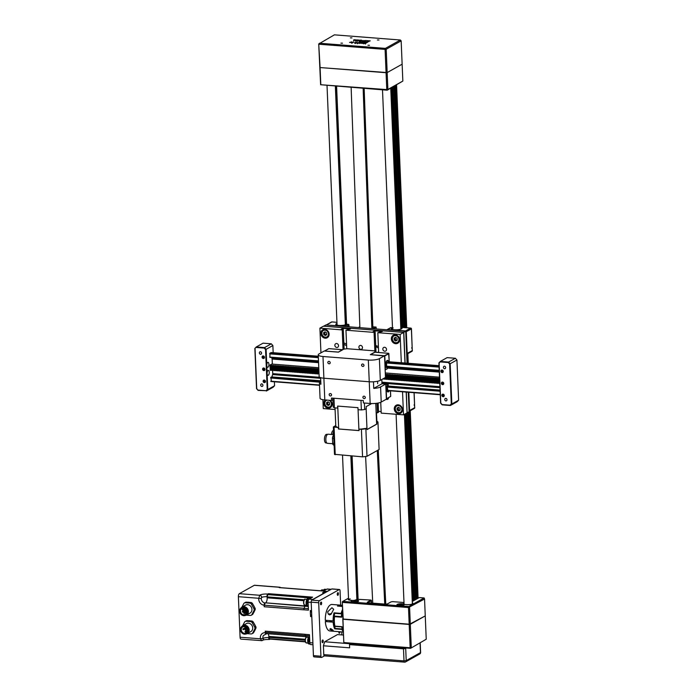 <?xml version="1.0" encoding="UTF-8"?>
<svg xmlns="http://www.w3.org/2000/svg" width="697" height="697" viewBox="0 0 697 697"><rect width="100%" height="100%" fill="white"/><g stroke="black" fill="none" stroke-linecap="round" stroke-linejoin="round"><path stroke-width="1.05" d="M416.362 599.193L408.52 412.04M404.983 327.616L394.85 85.905M395.565 85.504L405.715 327.677M406.821 354.198L407.205 363.181M409.217 411.3L417.076 598.793M336.599 86.254L346.566 324.192M352.098 456.03L358.084 599.002M401.158 40.87L402.134 64.194L387.175 72.575L320.097 67.557L318.721 43.972L334.394 34.85L400.374 40.008L385.415 48.389L319.435 43.231L319.113 44.233L385.092 49.391L385.415 48.389L386.199 49.252L385.092 49.391L386.068 72.715L387.175 72.575L386.199 49.252L401.158 40.87L400.374 40.008M320.803 84.442L320.097 67.557L386.068 72.715L386.774 89.599L320.62 84.72L318.721 43.972M357.901 40.304L359.155 40.156L357.901 40.304M359.19 40.949L358.894 40.051M357.735 40.705L357.544 40.278L359.033 39.973L359.225 40.409L357.561 40.687M360.288 40.095L361.569 40.191L359.774 40.853L360.288 40.173M361.656 40.496L362.649 40.574L361.656 40.592M362.414 41.053L365.812 40.522L365.237 41.271L365.385 40.626L363.468 41.132L363.991 40.504L362.414 41.053M365.385 40.626L365.402 41.062M365.428 40.496L365.446 41.001M366.535 40.583L368.06 40.696L366.814 41.393L367.563 40.757L366.544 40.67M368.399 40.722L370.238 40.87L367.728 41.376L368.922 41.559L367.188 41.428L369.706 40.923L368.408 40.818M359.774 41.907L361.194 41.724L359.277 41.576M361.194 41.724L360.689 41.393M359.704 41.942L359.129 41.567L360.758 41.358L361.342 41.733L359.129 41.567M360.758 41.358L361.342 41.733M362.004 41.689L363.285 41.672L362.17 41.907M363.695 41.663L365.01 41.803L364.304 42.308L364.418 41.803L362.762 42.195L363.703 41.872M364.522 42.195L364.653 41.724M352.647 42.561L351.907 42.36L352.656 42.77M352.516 42.639L351.549 42.334L353.684 42.195L352.525 42.848M355.409 42.874L356.829 42.691L354.912 42.543M356.829 42.691L356.324 42.36M355.339 42.909L354.764 42.534L356.394 42.325L356.977 42.709L354.764 42.534M356.394 42.325L356.977 42.709M357.709 42.508L357.596 43.022L359.251 42.63L358.319 43.153L357.361 43.092L357.718 42.717M359.739 42.665L358.807 43.188L359.748 42.874M360.567 42.735L359.26 43.458L360.576 42.935M360.567 43.327L362.91 42.7L361.996 43.441L361.795 42.979L360.567 43.327M361.795 42.979L361.813 43.423M362.187 43.345L364 43.005L362.196 43.458M364.043 43.493L365.324 43.397L364.052 43.606M364.479 43.04L365.829 43.205L363.512 43.798L364.487 43.249M355.531 43.502L355.522 42.778M355.697 42.587L356.515 42.5L355.697 42.63M349.554 42.465L351.898 41.837L350.983 42.578L350.783 42.125L349.554 42.465M350.783 42.125L350.8 42.569M367.711 41.977L366.779 42.508L367.72 42.186M365.272 42.282L366.535 42.195L365.28 42.386M365.916 41.916L366.883 42.221L366.273 42.404L364.775 42.351L365.603 41.881L367.485 41.759L365.916 41.986M360.061 41.62L360.889 41.532L360.061 41.663M355.644 40.339L356.446 40.287L355.897 40.557M356.62 40.199L357.186 40.078L356.219 39.982L356.629 40.513M356.89 40.426L355.766 40.548L355.296 40.313L355.836 39.964L357.596 39.929L356.794 40.47M355.766 40.548L355.304 40.47M353.963 39.99L355.217 39.851L353.963 39.99M353.71 41.036L353.937 40.321M353.797 40.391L353.606 39.964L355.095 39.668L355.287 40.095L353.623 40.374M367.929 45.261L369.515 45.279L367.929 45.261M340.938 43.144L342.523 43.17L340.938 43.144M377.373 39.973L378.95 39.99L377.373 39.973M350.382 37.865L351.959 37.882L350.382 37.865M402.134 64.194L387.175 72.575L387.88 89.46L402.84 81.079L402.134 64.194M386.774 89.599L387.88 89.46M320.62 84.72L387.166 90.209L402.84 81.079M344.588 643.192L410.559 648.349L410.167 647.748L344.196 642.59L344.588 643.192L343.804 642.329L342.297 601.851L343.22 619.267L409.191 624.425L425.257 615.904L426.233 639.227L410.559 648.349L426.233 639.227M342.506 602.382L408.486 607.531L410.167 647.748L411.274 647.609L410.298 624.285L342.819 619.006L343.804 642.329M409.592 607.392L410.298 624.285L425.257 615.904L424.551 599.019L408.486 607.531M412.258 601.485L419.245 597.573L424.125 597.956L424.551 599.019M367.746 602.696L371.414 600.518L370.935 600.056L367.476 602.164A2.074 0.514 -2.4 0 0 367.354 602.53A2.074 0.514 -2.4 0 0 368.46 602.809L384.953 604.099A2.074 0.514 -2.4 0 0 387.724 603.75L391.104 601.851L392.76 601.642L403.99 602.522M403.868 604.36L403.406 603.75L402.587 603.942M404.016 603.097A4.565 1.133 -2.4 0 0 403.406 603.75M402.578 603.776A3.738 0.924 177.6 0 0 398.797 603.916A3.738 0.924 177.6 0 0 396.907 604.804A3.738 0.924 177.6 0 0 400.322 605.58A3.738 0.924 177.6 0 0 404.312 604.674L404.957 604.482A4.565 1.133 -2.4 0 0 406.238 604.621A4.565 1.133 -2.4 0 0 412.842 603.646A4.565 1.133 -2.4 0 0 412.319 602.809M355.967 600.291L355.374 600.004A4.565 1.133 -2.4 0 0 357.134 599.298A4.565 1.133 -2.4 0 0 357.16 599.272L370.935 600.056M355.958 600.143A3.738 0.924 177.6 0 1 358.65 600.91A3.738 0.924 177.6 0 1 354.947 601.99A3.738 0.924 177.6 0 1 351.175 601.223A3.738 0.924 177.6 0 1 352.055 600.587L352.063 600.814M348.544 598.897A4.565 1.133 -2.4 0 0 348.308 599.664A4.565 1.133 -2.4 0 0 352.151 600.335L352.055 600.587M424.125 597.956L408.808 606.529L342.828 601.372L348.509 598.192M348.587 599.838A4.156 1.028 177.6 0 1 348.578 599.768A4.156 1.028 177.6 0 1 350.199 598.88M409.026 607.061L408.808 606.529M342.828 601.372L342.297 601.851M355.026 601.415L353.614 600.971L356.097 600.823L355.026 601.415M354.825 601.406L354.799 600.718M400.758 604.996L399.346 604.543L401.829 604.395L400.758 604.996M400.557 604.979L400.531 604.29M323.713 326.187L325.83 324.985L405.741 331.267L407.057 363.172M323.713 326.17A249.204 61.554 -2.4 0 0 336.276 327.128L391.008 331.406A249.204 61.554 -2.4 0 0 403.493 332.408L405.724 331.302M406.185 392.071L407.065 412.859L406.325 392.08M408.276 392.237L409.113 411.692L407.187 412.79M408.303 392.237L409.087 411.666M414.201 405.41L414.175 404.661M336.25 324.872A4.984 1.228 177.6 0 1 336.215 324.75A4.984 1.228 177.6 0 1 337.017 324.035A4.984 1.228 -2.4 0 0 336.215 324.75A4.984 1.228 -2.4 0 0 336.25 324.872M346.139 324.506L348.326 324.401M346.304 324.297L348.186 324.314A0.828 0.828 0 0 1 348.953 325.107L348.84 325.011M337 323.46A5.402 1.333 -2.4 0 0 335.98 324.697A5.402 1.333 -2.4 0 0 341.234 325.473A5.402 1.333 -2.4 0 0 346.409 324.262A5.402 1.333 -2.4 0 0 346.461 324.21M346.139 324.471L345.329 324.48A4.156 1.028 177.6 0 1 344.257 325.116M338.193 325.368A4.156 1.028 177.6 0 1 337.191 324.968L336.686 324.994A4.652 1.15 177.6 0 1 336.546 324.741A4.652 1.15 177.6 0 1 336.564 324.628L337.043 324.602M411.805 348.308L411.779 347.559M400.766 327.32L410.594 328.087L405.506 330.944L387.515 329.533L390.825 327.677L392.455 327.808A5.402 1.333 -2.4 0 0 391.461 329.036A5.402 1.333 -2.4 0 0 396.715 329.812A5.402 1.333 -2.4 0 0 401.89 328.601A5.402 1.333 -2.4 0 0 400.775 327.451M392.455 327.808L393.16 327.956M400.801 328.026A4.984 1.228 177.6 0 1 401.655 328.67A4.984 1.228 177.6 0 1 401.638 328.792A4.984 1.228 -2.4 0 0 401.655 328.67A4.984 1.228 -2.4 0 0 400.801 328.026M391.731 329.211A4.984 1.228 177.6 0 1 391.697 329.089A4.984 1.228 177.6 0 1 392.498 328.374A4.984 1.228 -2.4 0 0 391.697 329.089A4.984 1.228 -2.4 0 0 391.731 329.211M400.819 328.444L401.193 328.426A4.652 1.15 177.6 0 1 401.324 328.688A4.652 1.15 177.6 0 1 401.315 328.792L400.81 328.818A4.156 1.028 177.6 0 1 399.738 329.454M393.674 329.707A4.156 1.028 177.6 0 1 392.672 329.298L392.167 329.332A4.652 1.15 177.6 0 1 392.028 329.071A4.652 1.15 177.6 0 1 392.045 328.967L392.524 328.94M363.137 88.327L371.876 328.479L373.853 328.627M351.14 87.395L359.879 327.546M364.156 88.406L372.878 327.921M377.277 450.541L384.744 604.081M365.611 456.491L372.747 603.149M376.458 412.746L376.877 421.232M378.271 449.983L385.772 604.116M359.852 326.605L358.859 327.451M359.879 327.503L358.859 327.424M371.858 327.912L374.272 328.095L373.853 328.601M359.277 326.928L359.861 326.971M372.834 326.832L376.084 327.085L376.153 328.81M374.272 328.095L376.084 327.085M327.337 620.426L325.333 621.55A13.295 5.646 94.5 0 0 329.96 630.968L343.368 632.022M342.297 606.442L337.47 606.068A13.295 5.646 -85.5 0 1 339.866 605.083L332.033 604.473A13.295 5.646 94.5 0 0 325.281 620.269L333.114 620.879L334.107 620.321M342.558 612.733A13.295 5.646 94.5 0 0 341.652 617.202L334.534 616.645L334.246 617.464A12.877 5.471 94.5 0 0 334.569 625.209L334.935 626.141L342.053 626.699A13.295 5.646 94.5 0 0 343.281 629.975M341.434 617.185A8.303 3.529 -85.5 0 1 341.242 616.645A13.191 5.602 -85.5 0 1 341.774 613.865A8.303 3.529 -85.5 0 1 342.323 613.604M342.724 628.807A8.303 3.529 -85.5 0 1 342.366 629.008A13.191 5.602 -85.5 0 1 341.652 626.908A8.303 3.529 -85.5 0 1 341.696 626.664M338.428 606.137A8.303 3.529 -85.5 0 1 338.454 606.024A13.191 5.602 -85.5 0 1 339.7 605.344L342.262 605.545M342.366 629.008L335.318 628.459A13.191 5.602 -85.5 0 1 334.604 626.359A8.303 3.529 -85.5 0 1 334.734 625.645M334.464 616.836A8.303 3.529 -85.5 0 1 334.194 616.096A13.191 5.602 -85.5 0 1 334.726 613.316A8.303 3.529 -85.5 0 1 335.841 612.994L342.349 613.499M338.454 606.024L342.288 606.329M334.726 613.316L341.774 613.865M334.194 616.096L341.242 616.645M334.604 626.359L341.652 626.908M333.114 620.879A13.295 5.646 -85.5 0 1 334.029 612.846L341.147 613.404A8.303 3.529 -85.5 0 1 342.018 613.229A8.303 3.529 -85.5 0 1 342.401 613.308M342.523 612.855A8.721 3.703 94.5 0 0 341.87 612.898L341.147 613.404A13.295 5.646 94.5 0 1 342.436 609.753M329.437 620.591L330.395 621.158L332.661 620.844M330.465 614.658L329.759 614.318L331.127 614.144M334.142 621.619L333.166 622.16A13.295 5.646 -85.5 0 0 334.699 628.825A8.303 3.529 94.5 0 0 335.274 628.346M339.866 605.083A13.295 5.646 -85.5 0 1 340.458 605.205M343.307 630.611A12.877 5.471 -85.5 0 1 342.567 629.548L341.818 629.382A13.295 5.646 94.5 0 0 343.342 631.456M342.288 629.008A8.303 3.529 -85.5 0 1 341.818 629.382L334.699 628.825M325.333 621.55L333.166 622.16M329.515 614.92L328.243 613.961L327.66 611.844L331.911 607.732L333.697 609.283L331.084 614.188L329.515 614.92M332.251 630.619L333.166 630.323L330.7 628.546L329.794 629.234L332.251 630.619M341.87 612.898A12.877 5.471 -85.5 0 1 342.488 611.06M340.284 605.562L340.328 605.231A13.295 5.646 -85.5 0 1 341.068 605.179L342.244 605.266M340.371 605.397A8.303 3.529 94.5 0 0 340.328 605.231L342.253 605.379M334.935 626.141A13.295 5.646 -85.5 0 1 334.534 616.645M342.819 618.823L342.924 621.384M325.281 592.006L325.246 591.265L327.12 591.413L330.77 589.366A2.492 1.063 -85.5 0 1 331.066 589.296L327.32 589A2.492 1.063 94.5 0 0 327.024 589.078L323.478 591.065L318.982 590.707A1.908 0.81 94.5 0 0 318.956 590.725A1.908 0.81 94.5 0 1 319.209 590.655A1.908 0.81 94.5 0 1 319.418 590.742M309.573 637.049L306.096 636.779L305.269 635.49A1.908 0.81 94.5 0 1 304.972 634.322L304.972 634.27A1.908 0.81 94.5 0 0 304.972 634.322L309.468 634.671L309.808 642.678A2.492 1.063 94.5 0 0 310.679 644.559L312.97 644.742M307.063 599.211L307.56 597.66A1.908 0.81 94.5 0 1 308.118 596.789L308.144 596.78A1.908 0.81 94.5 0 0 308.118 596.789L312.622 597.146L309.076 599.132A2.492 1.063 94.5 0 0 308.109 602.138L308.44 610.145L303.944 609.797A1.908 0.81 94.5 0 0 303.944 609.84L303.944 609.797A1.908 0.81 94.5 0 1 304.127 608.35L304.816 606.216L308.292 606.486M312.448 599.795A2.492 1.063 -85.5 0 1 312.822 599.42L324.453 592.912L322.572 592.764L323.574 592.206A2.492 1.063 -85.5 0 1 324.244 591.831L325.246 591.265M311.794 616.662L310.583 616.566L310.487 614.301A2.492 1.063 -85.5 0 1 310.418 612.794L310.331 610.528L311.542 610.624M310.583 616.566L311.594 615.991A3.119 1.324 94.5 0 0 311.759 615.878M325.813 592.311A2.379 1.011 -85.5 0 0 325.429 592.041A2.379 1.011 -85.5 0 0 325.107 592.101A2.379 1.011 -85.5 0 0 324.453 593.069L324.453 592.912M304.816 606.216L265.574 602.835A4.156 1.769 -85.5 0 1 265.087 602.949A1.83 0.775 94.5 0 0 265.069 602.949A1.83 0.775 94.5 0 0 264.146 605.214L264.207 606.738L303.944 609.84M304.136 608.324L264.416 605.223L265.165 603.062M304.293 599.795L267.151 596.885L267.831 594.611L307.543 597.721M264.146 605.214A5.742 5.001 60.7 0 1 258.77 598.287L259.737 595.273A5.742 1.42 177.6 0 1 267.726 594.053A1.83 0.775 94.5 0 0 267.073 596.737A4.156 1.769 -85.5 0 1 267.186 597.817L267.151 596.885M305.164 640.177L268.85 637.346L268.807 636.413A4.156 1.769 -85.5 0 1 268.781 637.572A1.83 0.775 94.5 0 0 269.417 639.463A1.83 0.775 94.5 0 0 269.634 639.41L270.192 639.097M305.269 641.554L269.678 638.774L268.85 637.346M306.061 636.718L266.446 633.625L265.557 632.379L305.26 635.481M279.663 587.649A1.908 0.81 94.5 0 0 279.453 587.562A1.908 0.81 94.5 0 0 279.227 587.615L279.793 587.292A1.83 0.775 -85.5 0 1 280.011 587.24A1.83 0.775 -85.5 0 1 280.447 587.641M267.726 594.053L268.406 593.678A1.908 0.81 94.5 0 0 267.831 594.611M304.972 634.27L265.235 631.168A1.908 0.81 94.5 0 0 265.557 632.379M264.416 605.223A1.908 0.81 94.5 0 0 264.207 606.738M269.678 638.774A1.908 0.81 94.5 0 0 270.079 639.088L305.347 641.85M263.231 638.417A1.83 1.699 -133.1 0 1 262.813 640.194A1.83 1.699 -133.1 0 0 262.813 640.194A1.83 1.699 -133.1 0 1 261.636 640.63L260.469 638.818L263.231 638.417A3.99 0.985 177.6 0 1 268.781 637.572M265.235 631.168L265.296 632.693A1.83 0.775 94.5 0 0 265.94 634.07L263.3 635.577A3.99 3.476 -119.3 0 0 263.013 638.086M265.94 634.07A1.83 0.775 94.5 0 0 266.367 633.826A4.156 1.769 -85.5 0 1 266.55 633.634M261.636 640.63L240.953 639.114A2.492 1.063 94.5 0 1 240.082 637.224L260.469 638.818A5.742 5.001 60.7 0 1 265.296 632.693M254.727 585.332A1.83 0.775 94.5 0 0 254.518 585.245A1.83 0.775 94.5 0 0 254.309 585.297L239.35 593.678L259.737 595.273A1.83 1.699 46.9 0 1 261.523 597.582L261.34 598.139A3.99 3.476 -119.3 0 0 265.034 602.949L265.034 602.949A3.99 3.476 -119.3 0 0 265.069 602.949A4.156 1.769 -85.5 0 1 265.078 602.949L265.034 602.949M267.073 596.737A3.99 0.985 -2.4 0 0 261.758 597.416A3.99 0.985 -2.4 0 0 261.523 597.582M239.35 593.678A2.492 1.063 94.5 0 0 238.383 596.693L258.77 598.287A1.83 0.575 7.1 0 0 261.34 598.139M244.394 602.957L245.466 602.356A2.074 1.812 60.7 0 1 246.398 602.156L247.775 602.26A6.439 5.611 60.7 0 1 248.629 602.26A6.439 5.611 60.7 0 1 249.491 602.4L250.868 602.504A2.074 1.812 60.7 0 1 252.532 603.637L253.272 604.97A6.439 5.611 60.7 0 1 254.205 606.634L254.945 607.967A2.074 1.812 60.7 0 1 255.024 609.98L254.396 611.199A6.439 5.611 60.7 0 1 253.595 612.733L252.967 613.952A2.074 1.812 60.7 0 1 252.314 614.632L251.242 615.233A2.074 1.812 -119.3 0 0 251.896 614.554L253.961 610.572A2.074 1.812 -119.3 0 0 253.874 608.568L251.46 604.238A2.074 1.812 -119.3 0 0 249.796 603.105L245.327 602.757A2.074 1.812 -119.3 0 0 243.75 603.637L241.92 607.165M245.17 621.454L246.241 620.853A2.074 1.812 60.7 0 1 247.174 620.652L248.541 620.757A6.439 5.611 60.7 0 1 249.404 620.757A6.439 5.611 60.7 0 1 250.267 620.896L251.643 621.001A2.074 1.812 60.7 0 1 253.307 622.133L254.048 623.466A6.439 5.611 60.7 0 1 254.98 625.131L255.721 626.464A2.074 1.812 60.7 0 1 255.799 628.476L255.172 629.696A6.439 5.611 60.7 0 1 254.37 631.229L253.743 632.449A2.074 1.812 60.7 0 1 253.089 633.129L252.018 633.73A2.074 1.812 -119.3 0 0 252.671 633.05L254.736 629.069A2.074 1.812 -119.3 0 0 254.649 627.065L252.236 622.735A2.074 1.812 -119.3 0 0 250.572 621.602L246.102 621.254A2.074 1.812 -119.3 0 0 244.525 622.133L242.687 625.662M238.383 596.693L240.082 637.224M241.702 626.568A4.565 3.982 60.7 0 1 242.8 625.601A4.565 3.982 60.7 0 1 248.507 627.64A4.565 3.982 60.7 0 1 247.269 633.573A4.565 3.982 60.7 0 1 245.867 634.009M242.8 625.601L246.363 623.606A4.565 3.982 60.7 0 1 252.07 625.645A4.565 3.982 60.7 0 1 250.833 631.578L247.269 633.573M242.216 626.22L242.922 625.819A4.321 3.764 60.7 0 1 248.315 627.744A4.321 3.764 60.7 0 1 247.147 633.355L246.433 633.756A4.321 3.764 60.7 0 1 244.499 634.165A4.321 3.764 60.7 0 1 240.604 630.776A4.321 3.764 60.7 0 1 242.216 626.22A4.321 3.764 60.7 0 1 247.609 628.145A4.321 3.764 60.7 0 1 246.433 633.756M244.464 633.285A3.407 2.962 60.7 0 1 241.389 630.611A3.407 2.962 60.7 0 1 242.661 627.012A3.407 2.962 60.7 0 1 246.912 628.537A3.407 2.962 60.7 0 1 245.989 632.954A3.407 2.962 60.7 0 1 244.464 633.285M244.9 626.83A3.407 2.962 -119.3 0 0 244.882 626.891L245.248 627.64L245.274 626.978M245.518 629.792A3.407 2.962 -119.3 0 0 246.381 630.663M242.844 628.999L245.771 627.422L245.989 628.189L243.244 629.722L242.844 628.999L243.244 629.722M247.235 629.286L247.391 630.079L245.03 631.412L245.44 632.144L245.03 631.412M245.161 629.931L244.943 629.164L245.161 629.931M247.174 633.625L251.094 633.93A2.074 1.812 -119.3 0 0 252.018 633.73M254.048 623.466L254.98 625.131M255.172 629.696L254.37 631.229M248.541 620.757L250.267 620.896M240.927 608.072A4.565 3.982 60.7 0 1 242.025 607.104A4.565 3.982 60.7 0 1 247.731 609.143A4.565 3.982 60.7 0 1 246.494 615.076A4.565 3.982 60.7 0 1 245.091 615.512M242.025 607.104L245.588 605.109A4.565 3.982 60.7 0 1 251.295 607.148A4.565 3.982 60.7 0 1 250.057 613.081L246.494 615.076M241.441 607.723L242.147 607.322A4.321 3.764 60.7 0 1 247.54 609.248A4.321 3.764 60.7 0 1 246.372 614.859L245.658 615.259A4.321 3.764 60.7 0 1 243.723 615.669A4.321 3.764 60.7 0 1 239.829 612.28A4.321 3.764 60.7 0 1 241.441 607.723A4.321 3.764 60.7 0 1 246.834 609.648A4.321 3.764 60.7 0 1 245.658 615.259M243.689 614.789A3.407 2.962 60.7 0 1 240.613 612.114A3.407 2.962 60.7 0 1 241.885 608.516A3.407 2.962 60.7 0 1 246.137 610.041A3.407 2.962 60.7 0 1 245.213 614.458A3.407 2.962 60.7 0 1 243.689 614.789M244.055 609.474A3.407 2.962 -119.3 0 0 244.272 610.398M244.743 611.295A3.407 2.962 -119.3 0 0 245.344 611.957M242.312 611.496L242.722 612.219L242.312 611.496L245.405 609.971M246.459 610.79L246.616 611.583M243.628 613.072L244.194 613.552L243.628 613.072M242.582 609.553L242.634 610.267L242.582 609.553M245.344 609.047L245.806 609.736M244.168 608.734L243.602 608.437L244.011 609.161L244.168 608.734M245.466 613.116L245.954 613.255L245.544 612.532L245.466 613.116M244.386 611.435L244.168 610.668L244.386 611.435M246.398 615.129L250.319 615.434A2.074 1.812 -119.3 0 0 251.242 615.233M253.272 604.97L254.205 606.634M254.396 611.199L253.595 612.733M247.775 602.26L249.491 602.4M310.418 612.794A2.492 1.063 -85.5 0 1 311.298 610.607M311.742 615.46L311.315 615.468A2.492 1.063 -85.5 0 1 310.487 614.301M311.69 614.083A2.379 1.011 -85.5 0 1 311.646 613.186M323.251 592.816A2.492 1.063 -85.5 0 1 323.574 592.206M324.244 591.831L325.429 592.041M343.499 635.045L337.514 634.575L324.697 641.763L350.931 643.81L349.511 644.612L349.641 647.827L323.408 645.779L324.697 641.763M357.021 644.167L358.859 645.117L359.094 644.333M351.985 643.775L350.617 644.472L353.1 643.862M397.726 647.347L396.349 648.044L398.832 647.435M402.753 647.74L404.6 648.689L404.826 647.905M406.604 648.044L403.493 648.829L349.511 644.612M399.764 661.714L403.04 661.967M323.408 645.779L323.774 654.622A1.664 0.706 94.5 0 0 324.358 655.877A1.664 0.706 94.5 0 0 324.558 655.833M354.032 658.134L357.3 658.395M324.453 655.886L321.709 657.428A1.664 0.706 -85.5 0 1 321.509 657.471A1.664 0.706 -85.5 0 1 320.925 656.217L318.686 602.739A1.664 0.706 -85.5 0 1 319.331 600.727L339.273 589.557A1.664 0.706 -85.5 0 1 339.465 589.505A1.664 0.706 -85.5 0 1 340.049 590.768L340.659 605.179M320.925 656.217L313.432 655.633A1.664 0.706 94.5 0 0 314.016 656.888A1.664 0.706 94.5 0 0 314.208 656.844M313.432 655.633L311.184 602.147L318.686 602.739M319.331 600.727L311.829 600.143A1.664 0.706 94.5 0 0 311.184 602.147M311.829 600.143L331.772 588.974L339.273 589.557M341.774 631.891L341.905 634.923M322.066 641.641A1.35 0.575 -85.5 0 1 322.755 639.977A1.35 0.575 -85.5 0 1 323.225 640.996A1.35 0.575 -85.5 0 1 322.537 642.66A1.35 0.575 -85.5 0 1 322.066 641.641M320.481 603.733A1.35 0.575 -85.5 0 1 321.16 602.069A1.35 0.575 -85.5 0 1 321.631 603.088A1.35 0.575 -85.5 0 1 320.951 604.752A1.35 0.575 -85.5 0 1 320.481 603.733M337.27 594.323A1.35 0.575 -85.5 0 1 337.949 592.659A1.35 0.575 -85.5 0 1 338.42 593.678A1.35 0.575 -85.5 0 1 337.74 595.343A1.35 0.575 -85.5 0 1 337.27 594.323M340.014 631.761A1.35 0.575 -85.5 0 1 339.326 633.259A1.35 0.575 -85.5 0 1 338.855 632.24A1.35 0.575 -85.5 0 1 338.881 631.665M323.957 590.795A3.738 1.586 -85.5 0 1 325.386 589.279A3.738 1.586 -85.5 0 1 326.004 589.645M323.277 590.969A3.738 1.586 -85.5 0 1 324.793 589.235L325.386 589.279M308.196 604.194A1.786 0.758 -85.5 0 1 308.17 604.194A1.786 0.758 -85.5 0 1 307.543 602.844A1.786 0.758 -85.5 0 1 308.231 600.683M308.274 606.111A3.738 1.586 -85.5 0 1 308.022 606.137A3.738 1.586 -85.5 0 1 306.706 603.306A3.738 1.586 -85.5 0 1 308.605 598.688A3.738 1.586 -85.5 0 1 309.215 599.054M308.022 606.137L307.421 606.094A3.738 1.586 -85.5 0 1 306.105 603.262A3.738 1.586 -85.5 0 1 308.004 598.636L308.605 598.688M309.782 642.103A1.786 0.758 -85.5 0 1 309.764 642.103A1.786 0.758 -85.5 0 1 309.468 641.928A1.786 0.758 -85.5 0 1 309.137 640.36A1.786 0.758 -85.5 0 1 309.642 638.757M308.762 636.988A3.738 1.586 94.5 0 0 307.708 640.36A3.738 1.586 94.5 0 0 308.396 643.636A3.738 1.586 94.5 0 0 309.006 644.002L309.607 644.054A3.738 1.586 94.5 0 0 310.052 643.941M309.363 637.032A3.738 1.586 94.5 0 0 308.301 640.404A3.738 1.586 94.5 0 0 308.998 643.688A3.738 1.586 94.5 0 0 309.607 644.054M322.903 399.695L323.277 408.581L335.083 409.505M330.212 400.348A4.565 3.982 60.7 0 1 330.169 407.728A4.565 3.982 60.7 0 1 328.121 408.163A4.565 3.982 60.7 0 1 324.07 404.8A4.565 3.982 60.7 0 1 325.36 399.973M343.037 349.572L342.21 329.908L319.906 328.156L320.942 352.856M336.782 347.481A2.039 1.777 60.7 0 1 336.616 343.525A2.039 1.777 60.7 0 1 336.782 347.481M325.185 338.193A4.565 3.982 60.7 0 1 321.064 334.612A4.565 3.982 60.7 0 1 322.763 329.786A4.565 3.982 60.7 0 1 324.819 329.35A4.565 3.982 60.7 0 1 328.932 332.931A4.565 3.982 60.7 0 1 327.233 337.757A4.565 3.982 60.7 0 1 325.185 338.193M342.21 329.908L343.281 329.306L344.109 349.11M343.281 329.306L341.216 329.141L342.645 328.348L342.68 329.263M342.645 328.348L350.513 328.958L345.965 330.195L346.74 348.77M381.128 411.518L378.48 411.308M374.864 351.114L374.08 332.391L375.143 331.798L373.087 331.633L374.507 330.84L382.383 331.45L377.826 332.687L378.654 352.516M374.507 330.84L374.542 331.746M378.131 403.049L378.515 412.223L377.443 412.816L377.042 403.232M375.143 331.798L376.005 352.307M376.153 412.72L377.443 412.816M374.08 332.391L345.965 330.195M360.776 349.354A2.039 1.777 60.7 0 1 360.61 345.407A2.039 1.777 60.7 0 1 360.776 349.354M407.065 412.859L403.502 414.854L402.535 391.784M319.906 328.156L323.469 326.17L403.694 332.434L404.974 363.006M403.694 332.434L400.13 334.429L377.826 332.687M401.315 362.728L400.13 334.429M380.745 402.3L381.198 413.112L403.502 414.854M388.551 397.813A2.039 1.777 60.7 0 1 386.138 399.311M398.222 404.826A4.565 3.982 60.7 0 1 402.343 408.407A4.565 3.982 60.7 0 1 400.644 413.234A4.565 3.982 60.7 0 1 398.597 413.669A4.565 3.982 60.7 0 1 394.476 410.089A4.565 3.982 60.7 0 1 396.175 405.262A4.565 3.982 60.7 0 1 398.222 404.826M384.77 351.236A2.039 1.777 60.7 0 1 384.605 347.28A2.039 1.777 60.7 0 1 384.77 351.236M395.661 343.699A4.565 3.982 60.7 0 1 391.54 340.119A4.565 3.982 60.7 0 1 393.239 335.292A4.565 3.982 60.7 0 1 395.286 334.856A4.565 3.982 60.7 0 1 399.407 338.437A4.565 3.982 60.7 0 1 397.708 343.264A4.565 3.982 60.7 0 1 395.661 343.699M397.037 404.922A4.565 3.982 -119.3 0 0 396.515 405.558M400.566 412.781A4.565 3.982 -119.3 0 0 401.385 412.676M393.587 335.588A4.565 3.982 60.7 0 1 394.101 334.952M398.449 342.706A4.565 3.982 60.7 0 1 397.63 342.811M330.909 407.17A4.565 3.982 60.7 0 1 330.09 407.275M326.048 400.052A4.565 3.982 60.7 0 1 326.057 400.026A4.156 3.616 -119.3 0 0 324.575 403.223A4.156 3.616 -119.3 0 0 328.496 407.536A4.156 3.616 -119.3 0 0 330.352 407.144A4.156 3.616 -119.3 0 0 332.06 404.382M327.154 337.304A4.565 3.982 -119.3 0 0 327.973 337.2M323.626 329.446A4.565 3.982 -119.3 0 0 323.112 330.082M397.116 338.367L397.194 340.223L395.73 341.033L394.188 339.988L394.119 338.132L395.574 337.322L397.116 338.367M395.73 341.033L397.194 340.214M395.182 337.531L395.26 339.387L394.188 339.988M395.26 339.387L396.802 340.441M326.64 332.861L326.719 334.717L325.255 335.527L323.722 334.482L323.643 332.626L325.098 331.816L326.64 332.861M325.255 335.527L326.719 334.708M324.706 332.025L324.785 333.88L323.722 334.482M324.785 333.88L326.327 334.926M400.043 408.337L400.122 410.193L398.667 411.003L397.124 409.958L397.046 408.102L398.51 407.292L400.043 408.337M398.667 411.003L400.122 410.185M398.118 407.501L398.196 409.357L397.124 409.958M398.196 409.357L399.729 410.402M329.568 402.831L329.646 404.687L328.191 405.497L326.649 404.452L326.571 402.596L328.034 401.786L329.568 402.831M328.191 405.497L329.646 404.678M327.642 401.995L327.721 403.851L326.649 404.452M327.721 403.851L329.254 404.896M377.504 352.429A1.856 1.612 60.7 0 1 378.645 352.229M378.401 346.461L375.718 345.573M375.761 346.601L378.471 348.073M346.548 344.152L343.848 342.846M343.909 344.292L346.609 345.764M269.826 357.361L318.503 361.168M386.661 366.5L439.241 370.604M269.783 357.073L318.494 360.88M386.46 366.195L439.232 370.316M269.661 353.858L318.363 357.666M386.304 362.971L439.093 367.101M269.774 353.353L318.337 357.152M386.486 362.475L439.075 366.587M271.098 352.543L318.302 356.237M387.907 361.673L439.04 365.672M270.854 381.494L319.514 385.293M387.497 390.608L440.251 394.737M270.793 381.198L319.505 385.005M387.419 390.32L440.243 394.45M270.663 377.983L320.228 382.226A8.303 2.056 177.6 0 0 319.426 383.158L320.062 398.283A8.303 2.056 -2.4 0 0 324.802 399.93L331.545 400.453L331.45 398.039L363.311 400.531L363.407 402.944L370.159 403.476A8.303 2.056 -2.4 0 0 381.215 402.064L386.382 399.172L385.746 384.056L380.579 386.948A8.303 2.056 177.6 0 1 373.749 388.377L373.479 381.782A8.303 2.056 177.6 0 1 369.253 381.756A8.303 2.056 -2.4 0 0 380.309 380.353L379.395 358.633A8.303 2.056 177.6 0 1 368.338 360.044L322.981 356.498A8.303 2.056 177.6 0 1 318.241 354.851A8.303 2.056 177.6 0 1 319.043 353.919L324.21 351.027L338.454 352.142L343.795 349.145L347.115 348.727L374.481 350.861L375.683 352.29M387.288 387.096L440.103 391.226M270.758 377.478L320.777 381.39M387.349 386.591L440.086 390.712M271.743 376.938L320.751 380.771M388.316 386.051L440.06 390.093M450.07 405.184L442.133 404.565L440.792 403.093L439.127 363.207L440.356 361.421L447.117 357.631L455.368 358.275L448.598 362.065L440.356 361.421L438.918 362.91L440.609 403.127L442.177 404.852L450.419 405.497L451.848 404.007L451.29 403.911L450.07 405.184L450.419 405.497L457.188 401.707L458.617 400.217L451.848 404.007L450.166 363.79L448.598 362.065L448.284 362.553L449.617 364.026L451.29 403.911M443.144 396.724A1.35 1.176 60.7 0 1 442.429 394.241A1.35 1.176 60.7 0 1 443.745 396.593A1.35 1.176 60.7 0 1 443.144 396.724M444.59 368.774A1.35 1.176 60.7 0 1 444.477 366.169A1.35 1.176 60.7 0 1 444.59 368.774M445.941 400.949A1.35 1.176 60.7 0 1 445.827 398.344A1.35 1.176 60.7 0 1 445.941 400.949M442.639 384.657A1.35 1.176 60.7 0 1 441.924 382.183A1.35 1.176 60.7 0 1 443.24 384.526A1.35 1.176 60.7 0 1 442.639 384.657M442.133 372.59A1.35 1.176 60.7 0 1 441.419 370.116A1.35 1.176 60.7 0 1 442.734 372.468A1.35 1.176 60.7 0 1 442.133 372.59M440.347 361.935L448.284 362.553M449.617 364.026L456.936 360L458.617 400.217M455.368 358.275L456.936 360M442.133 372.555A1.307 1.133 60.7 0 1 441.035 370.577A1.307 1.133 60.7 0 1 443.074 370.734A1.307 1.133 60.7 0 1 442.133 372.555M442.813 370.882L442.848 371.815L442.116 372.215L441.349 371.693L441.306 370.769L442.037 370.36L442.813 370.882M442.203 370.273L442.238 371.196L441.349 371.693M442.238 371.196L443.004 371.719M442.848 371.806L442.116 372.215M442.639 384.613A1.307 1.133 60.7 0 1 441.541 382.644A1.307 1.133 60.7 0 1 443.58 382.801A1.307 1.133 60.7 0 1 442.639 384.613M443.318 382.949L443.353 383.873L442.621 384.282L441.854 383.759L441.811 382.827L442.543 382.426L443.318 382.949M442.708 382.331L442.743 383.263L441.854 383.759M442.743 383.263L443.51 383.786M443.353 383.873L442.621 384.282M443.144 396.68A1.307 1.133 60.7 0 1 442.046 394.702A1.307 1.133 60.7 0 1 444.085 394.868A1.307 1.133 60.7 0 1 443.144 396.68M443.823 395.016L443.858 395.94L443.126 396.349L442.36 395.826L442.316 394.894L443.048 394.493L443.823 395.016M443.214 394.397L443.248 395.321L442.36 395.826M443.248 395.321L444.015 395.844M443.858 395.94L443.126 396.349M439.598 379.002A2.492 1.063 94.5 0 0 439.685 379.76M439.929 387.044A2.492 1.063 94.5 0 0 440.025 387.811M274.391 381.773L274.557 385.746L267.787 389.536L266.106 349.328L272.867 345.538L273.172 352.708M271.342 381.529L270.906 377.199M272.605 370.464L272.736 373.679A1.246 0.531 -85.5 0 1 272.658 374.472L272.03 376.432A1.246 0.531 -85.5 0 1 271.664 376.999L271.255 377.225M270.697 369.88L270.314 370.307L269.992 366.343L270.279 364.801L272.327 363.869L272.126 359.042A1.246 0.531 94.5 0 0 271.987 358.371L271.412 357.491M270.366 357.404L269.861 356.428L270.079 353.057L271.586 352.586M263.213 355.932A1.35 1.176 60.7 0 1 263.919 358.406A1.35 1.176 60.7 0 1 262.603 356.062A1.35 1.176 60.7 0 1 263.213 355.932M261.767 383.873A1.35 1.176 60.7 0 1 261.872 386.478A1.35 1.176 60.7 0 1 261.767 383.873M260.417 351.706A1.35 1.176 60.7 0 1 260.53 354.311A1.35 1.176 60.7 0 1 260.417 351.706M263.719 367.999A1.35 1.176 60.7 0 1 264.424 370.473A1.35 1.176 60.7 0 1 263.109 368.121A1.35 1.176 60.7 0 1 264.816 370.011A1.307 1.133 60.7 0 1 262.778 369.846A1.307 1.133 60.7 0 1 263.719 368.033M264.224 380.057A1.35 1.176 60.7 0 1 264.93 382.54A1.35 1.176 60.7 0 1 263.614 380.187A1.35 1.176 60.7 0 1 264.224 380.057M254.858 348.448L256.287 346.958L254.858 348.448L256.54 388.656L258.108 390.39L256.731 388.621L255.058 348.744M256.287 347.472L264.224 348.091L264.538 347.603L256.287 346.958L263.057 343.168L271.307 343.813L272.867 345.538M264.224 348.091L265.557 349.563L266.106 349.328L264.538 347.603L271.307 343.813M265.557 349.563L267.23 389.44L266.01 390.712L258.073 390.093M258.108 390.39L266.01 390.712M274.557 385.746L273.119 387.236L266.359 391.026L267.787 389.536L267.23 389.44M264.224 380.1A1.307 1.133 60.7 0 1 265.322 382.069A1.307 1.133 60.7 0 1 263.283 381.912A1.307 1.133 60.7 0 1 264.224 380.1M263.544 381.764L263.51 380.841L264.233 380.431L265.043 381.886L264.311 382.287L263.544 381.764L264.433 381.268L265.208 381.79M265.043 381.878L264.311 382.287M264.398 380.344L264.433 381.268M263.039 369.706L263.004 368.774L263.727 368.373L264.538 369.819L263.806 370.229L263.039 369.706L263.928 369.201L264.703 369.724M264.538 369.819L263.806 370.229M263.893 368.277L263.928 369.201M263.213 355.975A1.307 1.133 60.7 0 1 264.311 357.944A1.307 1.133 60.7 0 1 262.272 357.788A1.307 1.133 60.7 0 1 263.213 355.975M262.534 357.639L262.499 356.707L263.222 356.306L264.032 357.761L263.3 358.162L262.534 357.639L263.422 357.143L264.198 357.666M264.032 357.753L263.3 358.162M263.388 356.211L263.422 357.143M269.155 371.492A5.001 5.001 0 0 1 268.937 374.359A2.492 1.063 -85.5 0 1 267.988 375.343A2.492 1.063 -85.5 0 1 267.117 373.453A2.492 1.063 -85.5 0 1 268.38 370.368A2.492 1.063 -85.5 0 1 269.155 371.492A2.492 1.063 -85.5 0 1 269.251 372.259M268.824 363.451A5.001 5.001 0 0 1 268.598 366.308A2.492 1.063 -85.5 0 1 267.657 367.302A2.492 1.063 -85.5 0 1 266.777 365.411A2.492 1.063 -85.5 0 1 268.04 362.327A2.492 1.063 -85.5 0 1 268.824 363.451A2.492 1.063 -85.5 0 1 268.911 364.217M385.336 374.324L439.04 378.314L439.11 383.481L439.781 383.446M437.263 378.523L437.463 383.35L439.093 383.123M435.608 378.393L435.817 383.219L437.446 382.993M433.961 378.262L434.161 383.089L435.799 382.871M432.314 378.131L432.515 382.958L434.153 382.74M430.668 378.009L430.868 382.836L432.506 382.609M429.021 377.879L429.221 382.705L430.851 382.479M427.366 377.748L427.566 382.575L429.204 382.348M425.719 377.617L425.919 382.444L427.557 382.226M424.072 377.495L424.273 382.313L425.911 382.095M422.426 377.365L422.626 382.191L424.255 381.965M420.77 377.234L420.979 382.061L422.609 381.834M419.124 377.103L419.324 381.93L420.962 381.703M417.477 376.972L417.677 381.799L419.315 381.581M415.83 376.85L416.031 381.668L417.66 381.451M414.175 376.72L414.384 381.547L416.013 381.32M412.528 376.589L412.729 381.416L414.367 381.189M410.882 376.458L411.082 381.285L412.72 381.067M409.235 376.328L409.435 381.154L411.064 380.937M407.579 376.206L407.789 381.024L409.418 380.806M405.933 376.075L406.133 380.902L407.771 380.675M404.286 375.944L404.487 380.771L406.124 380.545M402.639 375.814L402.84 380.64L404.469 380.423M400.984 375.683L401.193 380.51L402.822 380.292M399.337 375.561L399.538 380.388L401.176 380.161M397.691 375.43L397.891 380.257L399.529 380.031M396.044 375.3L396.245 380.126L397.882 379.9M394.397 375.169L394.598 379.996L396.227 379.778M392.742 375.038L392.942 379.865L394.58 379.647M391.095 374.916L391.296 379.743L392.934 379.517M389.449 374.786L389.649 379.612L391.287 379.386M387.802 374.655L388.002 379.482L389.632 379.255M386.147 374.524L386.356 379.351L387.985 379.133M384.648 377.922L384.7 379.22L386.338 379.002M383.045 378.82L384.692 378.872M269.913 365.306L318.677 368.905L319.052 374.089M316.9 369.114L317.109 373.94L318.738 373.714M315.253 368.983L315.453 373.81L317.091 373.592M313.606 368.861L313.807 373.679L315.445 373.461M311.96 368.73L312.16 373.557L313.789 373.331M310.304 368.6L310.513 373.426L312.143 373.2M308.658 368.469L308.858 373.296L310.496 373.069M307.011 368.338L307.211 373.165L308.849 372.947M305.364 368.216L305.565 373.034L307.194 372.817M303.709 368.086L303.918 372.912L305.547 372.686M302.062 367.955L302.263 372.782L303.901 372.555M300.416 367.824L300.616 372.651L302.254 372.433M298.769 367.694L298.969 372.52L300.599 372.303M297.114 367.572L297.323 372.39L298.952 372.172M295.467 367.441L295.667 372.268L297.305 372.041M293.82 367.31L294.021 372.137L295.659 371.91M292.174 367.18L292.374 372.006L294.003 371.789M290.518 367.049L290.727 371.876L292.357 371.658M288.872 366.927L289.072 371.745L290.71 371.527M287.225 366.796L287.425 371.623L289.063 371.396M285.578 366.666L285.779 371.492L287.417 371.266M283.932 366.535L284.132 371.362L285.761 371.144M282.276 366.404L282.477 371.231L284.115 371.013M280.63 366.282L280.83 371.109L282.468 370.882M278.983 366.152L279.183 370.978L280.821 370.752M277.336 366.021L277.537 370.848L279.166 370.621M275.681 365.89L275.89 370.717L277.519 370.499M274.034 365.768L274.235 370.586L275.873 370.368M272.388 365.637L272.588 370.464L274.226 370.238M270.741 365.507L270.941 370.334L272.571 370.107M270.497 365.141L270.924 369.976M270.114 370.133L270.628 369.985M271.177 365.542L271.386 370.368M272.152 365.263L272.353 370.09M272.832 365.672L273.032 370.499M273.799 365.394L273.999 370.22M274.479 365.794L274.679 370.621M275.446 365.524L275.646 370.351M276.125 365.925L276.326 370.752M277.092 365.655L277.293 370.482M277.772 366.056L277.981 370.882M278.748 365.786L278.948 370.604M279.427 366.186L279.628 371.013M280.394 365.908L280.595 370.734M281.074 366.317L281.274 371.144M282.041 366.038L282.241 370.865M282.721 366.439L282.921 371.266M283.688 366.169L283.888 370.996M284.367 366.57L284.576 371.396M285.334 366.3L285.543 371.126M286.023 366.7L286.223 371.527M286.99 366.43L287.19 371.248M287.669 366.831L287.87 371.658M288.636 366.552L288.837 371.379M289.316 366.962L289.516 371.78M290.283 366.683L290.483 371.51M290.963 367.084L291.163 371.91M291.93 366.814L292.139 371.64M292.609 367.214L292.818 372.041M293.585 366.944L293.785 371.771M294.265 367.345L294.465 372.172M295.232 367.066L295.432 371.893M295.911 367.476L296.112 372.303M296.878 367.197L297.079 372.024M297.558 367.607L297.758 372.425M298.525 367.328L298.734 372.154M299.205 367.728L299.414 372.555M300.18 367.458L300.381 372.285M300.86 367.859L301.06 372.686M301.827 367.589L302.028 372.416M302.507 367.99L302.707 372.817M303.474 367.711L303.674 372.538M304.153 368.121L304.354 372.947M305.12 367.842L305.33 372.668M305.8 368.251L306.009 373.069M306.776 367.972L306.976 372.799M307.455 368.373L307.656 373.2M308.423 368.103L308.623 372.93M309.102 368.504L309.302 373.331M310.069 368.234L310.27 373.052M310.749 368.635L310.949 373.461M311.716 368.356L311.925 373.183M312.395 368.765L312.604 373.592M313.371 368.486L313.572 373.313M314.051 368.887L314.251 373.714M315.018 368.617L315.218 373.444M315.697 369.018L315.898 373.845M316.665 368.748L316.865 373.575M317.344 369.149L317.544 373.975M318.311 368.879L318.512 373.697M383.472 378.576L383.498 379.133M384.43 378.044L384.465 378.854M385.075 377.678L385.145 379.255M385.911 374.158L386.112 378.985M386.591 374.559L386.791 379.386M387.558 374.289L387.759 379.116M388.238 374.69L388.447 379.517M389.214 374.42L389.414 379.238M389.893 374.82L390.093 379.647M390.86 374.542L391.061 379.368M391.54 374.951L391.74 379.778M392.507 374.672L392.707 379.499M393.186 375.073L393.387 379.9M394.153 374.803L394.354 379.63M394.833 375.204L395.033 380.031M395.8 374.934L396.009 379.76M396.488 375.334L396.689 380.161M397.456 375.064L397.656 379.882M398.135 375.465L398.335 380.292M399.102 375.186L399.303 380.013M399.782 375.596L399.982 380.414M400.749 375.317L400.949 380.144M401.428 375.718L401.629 380.545M402.396 375.448L402.605 380.274M403.075 375.849L403.284 380.675M404.051 375.578L404.251 380.405M404.73 375.979L404.931 380.806M405.698 375.709L405.898 380.527M406.377 376.11L406.578 380.937M407.344 375.831L407.545 380.658M408.024 376.241L408.224 381.059M408.991 375.962L409.2 380.789M409.67 376.363L409.88 381.189M410.646 376.092L410.847 380.919M411.326 376.493L411.526 381.32M412.293 376.223L412.493 381.05M412.972 376.624L413.173 381.451M413.94 376.345L414.14 381.172M414.619 376.755L414.82 381.581M415.586 376.476L415.795 381.303M416.266 376.885L416.475 381.703M417.242 376.607L417.442 381.433M417.921 377.007L418.122 381.834M418.888 376.737L419.089 381.564M419.568 377.138L419.768 381.965M420.535 376.868L420.735 381.686M421.215 377.269L421.415 382.095M422.182 376.99L422.382 381.817M422.861 377.399L423.07 382.226M423.837 377.121L424.037 381.947M424.517 377.53L424.717 382.348M425.484 377.251L425.684 382.078M426.163 377.652L426.364 382.479M427.13 377.382L427.331 382.209M427.81 377.783L428.01 382.609M428.777 377.513L428.977 382.331M429.457 377.913L429.666 382.74M430.424 377.635L430.633 382.461M431.112 378.044L431.312 382.871M432.079 377.765L432.279 382.592M432.759 378.166L432.959 382.993M433.726 377.896L433.926 382.723M434.405 378.297L434.606 383.123M435.372 378.027L435.573 382.853M436.052 378.427L436.252 383.254M437.019 378.157L437.228 382.975M437.699 378.558L437.908 383.385M438.674 378.279L438.875 383.106M438.91 378.654L439.354 378.689L439.554 383.507M439.519 377.173L385.284 372.939M318.782 367.737L271.952 364.078M380.309 380.353L385.467 377.46L384.561 355.74L370.316 354.634L375.657 351.637M363.982 365.315A1.35 1.176 60.7 0 1 361.551 365.123A1.35 1.176 60.7 0 1 363.982 365.315M330.239 362.675A1.35 1.176 60.7 0 1 327.808 362.492A1.35 1.176 60.7 0 1 330.239 362.675M384.561 355.74L379.395 358.633M318.241 354.851L319.148 376.563A8.303 2.056 -2.4 0 0 323.887 378.218L369.253 381.756L323.887 378.218A8.303 2.056 177.6 0 1 320.62 377.652L320.899 384.247A8.303 2.056 177.6 0 1 319.426 383.158M381.817 379.499L382 383.759L373.749 388.377M377.617 383.664L377.652 382.026L377.617 383.664M382 383.759L385.746 384.056M329.158 394.659A1.35 1.176 60.7 0 1 331.589 394.85A1.35 1.176 60.7 0 1 329.158 394.659M362.893 397.299A1.35 1.176 60.7 0 1 365.324 397.482A1.35 1.176 60.7 0 1 362.893 397.299M332.887 399.703L331.545 400.453M387.567 366.57L387.593 367.188A3.319 1.411 94.5 0 1 387.018 367.406L386.643 367.38A3.319 1.411 -85.5 0 1 386.147 367.11M386.504 362.518L386.669 366.456M388.421 361.717A3.319 1.411 94.5 0 0 387.541 360.785A3.319 1.411 94.5 0 0 385.877 363.991A3.319 1.411 94.5 0 0 387.018 367.406M388.665 361.734A3.738 1.586 94.5 0 0 386.791 360.75A3.738 1.586 94.5 0 0 385.694 363.973A3.738 1.586 94.5 0 0 386.277 367.328A3.738 1.586 94.5 0 0 387.471 367.694L387.236 368.73L385.371 369.776L384.788 355.949L388.882 353.649L389.222 361.778M386.635 360.941A3.319 1.411 -85.5 0 1 387.166 360.758L387.541 360.785M387.915 384.901L388.377 386.016L387.288 387.027L387.837 390.634M389.057 390.729A3.319 1.411 -85.5 0 1 388.029 391.54A3.319 1.411 -85.5 0 1 386.87 388.368A3.319 1.411 -85.5 0 1 388.334 384.936M390.442 390.843L390.677 396.436L386.582 398.728L385.999 384.901L387.863 383.855L388.177 384.587A3.738 1.586 94.5 0 0 387.802 384.875A3.738 1.586 94.5 0 0 386.704 388.098A3.738 1.586 94.5 0 0 387.288 391.461A3.738 1.586 94.5 0 0 389.301 390.747M388.107 384.744L387.846 384.944A3.319 1.411 -85.5 0 0 387.645 385.075M388.029 391.54L387.654 391.505A3.319 1.411 -85.5 0 1 387.157 391.235M359.321 429.186A21.049 5.201 -2.4 0 0 366.857 428.219L365.864 428.777A22.426 5.541 177.6 0 1 361.412 429.343L359.321 429.186A46.438 40.443 -119.3 0 1 359.016 429.483L359.068 430.607L338.428 428.995L338.385 427.871A46.438 40.443 -119.3 0 1 338.054 427.522L333.358 426.965L335.37 425.762A21.049 5.201 -2.4 0 0 335.396 425.797A21.049 5.201 -2.4 0 0 338.054 427.522M376.615 423.741A20.858 5.149 -2.4 0 1 376.868 424.098L367.066 429.587L367.023 428.463A46.438 19.725 94.5 0 1 366.857 428.219M375.761 403.389L376.633 424.133L367.066 429.491M359.06 430.546A20.605 5.088 177.6 0 1 358.946 430.554L338.698 428.969A20.605 5.088 177.6 0 1 338.428 428.864M376.868 424.098L376.824 422.966A46.438 19.725 94.5 0 0 376.964 422.565A21.049 5.201 -2.4 0 0 376.546 422.077M376.502 421.032A22.426 5.541 177.6 0 1 377.957 422.007L376.964 422.565M377.957 422.007L379.107 449.513L367.023 456.282L365.864 428.777M361.412 429.343L362.562 456.849A22.426 5.541 -2.4 0 0 367.023 456.282M334.63 454.331L362.562 456.849M332.826 398.153L333.192 407.057L334.377 407.832L337.705 408.093L337.618 406.081L357.962 407.675L358.04 409.688L361.368 409.941L364.688 409.522L366.265 408.634L366.178 406.63L371.675 403.546M364.688 409.522L364.409 403.023M360.968 400.348L361.368 409.941M334.377 407.832L333.976 398.24M366.143 408.703L366.962 428.376M358.066 409.688L358.946 430.554M337.731 406.09L338.698 428.969M335.022 407.884L335.788 426.25M333.558 431.739A4.565 1.943 94.5 0 0 332.852 434.579M333.506 430.432A4.321 1.838 94.5 0 0 331.458 434.466M333.68 434.64L328.156 434.205A4.565 1.943 94.5 0 0 325.839 439.859A4.565 1.943 94.5 0 0 327.442 443.318L332.713 443.728M327.503 434.405L326.632 434.336A4.321 1.838 94.5 0 0 324.445 439.685A4.321 1.838 94.5 0 0 325.961 442.952L326.832 443.022M334.133 445.435L333.183 444.764A2.074 0.88 -85.5 0 1 332.669 443.275L332.469 438.483A2.074 0.88 -85.5 0 1 332.835 436.488L333.689 434.815M393.988 86.384L404.094 327.546M407.658 412.528L415.499 599.673M396.532 84.956L406.708 327.756M407.797 353.658L408.198 363.259M410.193 410.76L418.043 598.244M417.869 598.348L410.01 410.855M408.015 363.25L407.614 353.754M406.525 327.738L396.358 85.06M395.809 85.365L405.968 327.695M407.074 354.059L407.457 363.207M409.47 411.16L417.329 598.645M394.145 86.297L404.26 327.564M407.815 412.432L415.665 599.586M416.205 599.281L408.364 412.136M404.818 327.607L394.694 85.992M357.091 599.333L351.088 455.951M345.573 324.471L335.588 86.175M335.353 86.158L345.346 324.48L335.362 86.158M350.852 455.934L356.873 599.49L350.861 455.934M391.636 87.7L401.681 327.363M405.305 413.844L413.155 600.988M413.338 600.884L405.497 413.739M401.873 327.372L391.827 87.595M392.411 87.273L402.474 327.424M406.081 413.408L413.922 600.553M414.471 600.248L406.621 413.103M403.032 327.468L392.951 86.968M357.648 41.341L357.631 40.696M370.865 600.274L371.353 603.036M367.877 602.731L367.476 602.164M352.098 600.849A3.119 0.767 177.6 0 1 356.245 600.317A3.119 0.767 177.6 0 1 357.727 601.284A3.119 0.767 177.6 0 1 353.579 601.816A3.119 0.767 177.6 0 1 352.098 600.849M397.83 604.421A3.119 0.767 177.6 0 1 401.977 603.898A3.119 0.767 177.6 0 1 403.458 604.865A3.119 0.767 177.6 0 1 399.311 605.388A3.119 0.767 177.6 0 1 397.83 604.421M405.105 363.024L403.816 332.364M414.053 392.69L414.68 407.771A0.828 0.723 60.7 0 1 414.34 408.433A0.828 0.828 0 0 0 414.767 407.675L409.078 410.751M414.68 407.588L414.14 392.69M414.34 408.433L409.244 411.282A0.828 0.828 0 0 1 409.104 411.352A0.828 0.723 -119.3 0 0 409.592 410.62L408.825 392.28M332.068 321.953L331.972 321.909A0.828 0.828 0 0 0 331.502 322.014A0.828 0.723 60.7 0 1 331.877 321.936L336.947 322.328L331.972 321.909L326.78 324.785A0.828 0.723 -119.3 0 0 326.231 325.02M346.566 326.492L348.875 325.203A0.828 0.723 60.7 0 0 348.091 324.34L344.78 326.196L326.588 325.046M348.936 326.675L348.953 325.107L349.014 326.684M345.355 326.51A0.828 0.723 -119.3 0 0 344.78 326.196L344.579 326.449M400.766 327.285L410.594 328.087A0.828 0.723 60.7 0 1 411.378 328.949L411.352 328.766M405.776 331.929L411.378 328.949L412.293 350.669A0.828 0.723 60.7 0 1 411.944 351.332A0.828 0.828 0 0 0 412.371 350.574L406.682 353.649M412.284 350.486L411.457 328.853A0.828 0.828 0 0 0 410.699 328.06L410.829 328.148M391.017 327.695L390.825 327.677A0.828 0.723 60.7 0 0 390.451 327.756A0.828 0.828 0 0 1 390.921 327.651L392.472 327.773M411.944 351.332L406.856 354.181A0.828 0.828 0 0 1 406.708 354.25A0.828 0.723 -119.3 0 0 407.196 353.518L406.29 331.807A0.828 0.723 -119.3 0 0 405.506 330.944L405.305 331.197M387.314 329.794L387.515 329.533A0.828 0.723 -119.3 0 0 386.957 329.768A0.828 0.828 0 0 1 387.14 329.611L390.451 327.756M328.453 614.266A2.579 0.636 177.6 0 1 331.502 613.761L328.418 614.223M327.024 589.078L330.77 589.366M312.901 642.913L309.808 642.678M308.109 602.138L311.202 602.382M312.822 599.42L309.076 599.132M308.379 608.681L304.127 608.35M303.857 600.683L267.186 597.817A4.156 1.769 94.5 0 1 265.574 602.835L308.274 606.172M307.56 597.66L311.193 597.939M305.269 635.49L309.52 635.83M305.269 639.271L268.807 636.413A4.156 1.769 94.5 0 0 268.084 633.747M279.227 587.615L318.956 590.725M308.144 596.78L268.406 593.678M279.793 587.292L254.309 585.297M253.743 632.449L252.671 633.05M255.799 628.476L254.736 629.069M255.721 626.464L254.649 627.065M253.307 622.133L252.236 622.735M247.174 620.652L246.102 621.254M251.643 621.001L250.572 621.602M252.967 613.952L251.896 614.554M255.024 609.98L253.961 610.572M254.945 607.967L253.874 608.568M252.532 603.637L251.46 604.238M246.398 602.156L245.327 602.757M250.868 602.504L249.796 603.105M351.872 643.767L350.617 644.472L358.859 645.117L360.122 644.411M397.604 647.339L396.349 648.044L404.6 648.689L405.854 647.983M420.613 652.444L420.457 652.627A1.664 1.446 60.7 0 1 419.768 653.96A1.664 1.664 0 0 0 420.613 652.444L420.213 642.948M420.047 643.035L420.457 652.627L406.212 660.608L403.999 660.895A1.664 0.706 94.5 0 0 404.582 662.15A1.664 0.706 94.5 0 0 404.774 662.106A1.664 1.446 -119.3 0 0 406.212 660.608L405.706 648.55M403.493 648.829L403.999 660.895L323.774 654.622M306.157 637.537A2.91 1.237 -85.5 0 1 306.828 637.171C305.957 636.631 305.425 638.034 305.234 641.371L306.375 642.965A2.91 1.237 -85.5 0 1 305.434 641.475A2.91 1.237 -85.5 0 1 306.157 637.537M305.913 637.799A2.579 1.098 94.5 0 0 305.26 641.292A2.579 1.098 94.5 0 0 305.722 642.407M303.77 602.853A2.91 1.237 -85.5 0 1 305.242 599.254C304.667 598.732 304.119 599.664 303.587 602.034C303.753 604.404 304.153 605.414 304.789 605.048A2.91 1.237 -85.5 0 1 303.77 602.853M304.502 599.708A2.579 1.098 94.5 0 0 303.604 602.748A2.579 1.098 94.5 0 0 304.127 604.491M321.012 590.795A2.91 1.237 -85.5 0 1 322.023 589.854L320.847 590.786M321.291 590.298A2.579 1.098 94.5 0 0 320.908 590.786M397.081 335.423A4.156 3.616 -119.3 0 0 393.84 335.431A4.156 3.616 -119.3 0 0 392.115 338.768A4.156 3.616 -119.3 0 0 396.035 343.081A4.156 3.616 -119.3 0 0 397.9 342.68A4.156 3.616 -119.3 0 0 399.599 339.918M395.8 342.715A3.659 3.18 60.7 0 1 392.35 338.916A3.659 3.18 60.7 0 1 395.504 335.64A3.659 3.18 60.7 0 1 398.954 339.439A3.659 3.18 60.7 0 1 395.8 342.715M326.605 329.916A4.156 3.616 -119.3 0 0 323.364 329.925A4.156 3.616 -119.3 0 0 321.639 333.253A4.156 3.616 -119.3 0 0 325.56 337.575A4.156 3.616 -119.3 0 0 327.424 337.174A4.156 3.616 -119.3 0 0 329.123 334.412M325.325 337.209A3.659 3.18 60.7 0 1 321.883 333.41A3.659 3.18 60.7 0 1 325.029 330.134A3.659 3.18 60.7 0 1 328.479 333.924A3.659 3.18 60.7 0 1 325.325 337.209M400.017 405.393A4.156 3.616 -119.3 0 0 396.767 405.401A4.156 3.616 -119.3 0 0 395.051 408.738A4.156 3.616 -119.3 0 0 398.972 413.051A4.156 3.616 -119.3 0 0 400.827 412.65A4.156 3.616 -119.3 0 0 402.535 409.888M398.736 412.685A3.659 3.18 60.7 0 1 395.286 408.886A3.659 3.18 60.7 0 1 398.44 405.61A3.659 3.18 60.7 0 1 401.881 409.409A3.659 3.18 60.7 0 1 398.736 412.685M328.644 400.226A3.659 3.18 60.7 0 1 331.406 403.894A3.659 3.18 60.7 0 1 328.261 407.179A3.659 3.18 60.7 0 1 324.846 403.746A3.659 3.18 60.7 0 1 327.285 400.122M272.126 359.033L318.573 362.667M387.436 368.094L439.302 372.102M271.917 358.267L318.538 361.917M387.445 367.302L439.276 371.353M272.623 374.577L320.646 378.332M387.785 383.585L439.955 387.663M272.736 373.636L319.801 377.321M381.93 382.174L439.912 386.704M368.338 360.044L370.159 403.476M324.802 399.93L322.981 356.498M381.215 402.064L380.579 386.948M324.628 351.061L328.818 348.639L342.462 349.702L338.28 352.124M338.559 352.081L324.48 351.044M388.874 353.579L384.387 355.731M386.948 369.035L387.48 367.894M385.153 369.828L387.218 368.852M388.665 353.327L375.003 352.246M374.672 352.377L370.586 354.651L374.925 352.238L388.612 353.292L389.257 361.778M384.57 356.001L370.743 354.66M381.973 383.062L387.593 383.498L387.968 384.012M381.973 383.071L387.549 383.507L385.763 384.509M390.477 390.843L390.712 396.401L386.365 398.78M334.072 427.209L335.222 454.714M334.046 443.388L332.669 443.275M333.846 438.587L332.469 438.483M333.758 436.557L332.835 436.488M334.107 444.843L333.183 444.764M415.543 599.647L407.693 412.502M404.138 327.555L394.032 86.367M396.576 84.938L406.752 327.756M407.841 353.632L408.242 363.268M410.228 410.733L418.087 598.218M327.024 85.504L337.06 324.976M342.523 455.289L348.578 599.768M382.505 89.843L392.542 329.306M396.096 414.279L404.077 604.56M390.747 88.197L400.836 328.818M404.417 414.34L412.363 603.959M413.112 601.014L405.271 413.861M401.646 327.355L391.601 87.726M412.302 601.467L404.46 414.323M400.81 327.294L390.79 88.179M361.334 42.412L361.299 41.602M359.199 42.5L359.164 41.698M362.335 41.968L362.37 42.77M361.97 41.733L362.004 42.534M364.653 41.872L364.688 42.674M351.785 43.301L351.758 42.5M356.969 43.38L356.934 42.578M354.834 43.467L354.799 42.665M357.361 42.953L357.395 43.754M365.507 44.068L365.472 43.266M366.7 42.874L366.666 42.073M359.896 42.534L359.861 41.733M356.594 41.167L356.559 40.365M355.627 41.193L355.592 40.391M357.291 40.801L357.256 39.999M356.184 40.853L356.158 40.043M355.252 40.644L355.217 39.834M371.414 600.518L371.518 603.053M358.458 601.319L357.552 600.518C354.538 600.256 352.656 600.378 351.915 600.892L351.401 601.616M404.19 604.9L403.284 604.09C400.27 603.829 398.388 603.951 397.647 604.465L397.133 605.196M405.741 331.267L407.083 363.172M331.502 322.014L326.414 324.863A0.828 0.828 0 0 0 326.213 325.02M323.591 590.995L319.209 590.655M319.113 590.664L279.453 587.562M262.804 640.203L261.366 640.709M269.417 639.463C265.914 639.428 263.701 639.689 262.769 640.238M245.832 627.309L245.248 627.64M247.322 631.081L245.44 632.144M246.686 628.18L244.943 629.164M247.095 628.912L245.344 629.888M246.224 611.461L243.793 612.829M245.379 612.89L244.194 613.552M243.445 608.864L242.234 609.544M245.126 608.873L242.634 610.267M244.865 608.681L244.011 609.161M244.22 611.382L242.722 612.219M246.625 611.922L245.544 612.532M246.442 612.985L245.954 613.255M245.91 609.683L244.168 610.668M246.32 610.415L244.569 611.391M280.011 587.24L254.518 585.245M351.515 644.098L352.238 643.314M397.246 647.67L397.978 646.886M324.358 655.877L404.582 662.15A1.664 1.664 0 0 0 405.523 661.941L419.768 653.96M314.016 656.888L321.509 657.471M331.972 588.921L339.465 589.505M306.375 642.965L308.083 643.096M306.828 637.171L308.536 637.302M304.789 605.048L306.488 605.188M305.242 599.254L306.941 599.385M322.023 589.854L323.73 589.984M394.894 334.848L393.84 335.431C391.061 338.751 391.775 341.303 395.974 343.09L398.954 342.088M324.419 329.332L323.364 329.925C320.585 333.236 321.3 335.788 325.499 337.583L328.479 336.581M397.821 404.809L396.767 405.401C393.997 408.721 394.711 411.274 398.911 413.06L401.881 412.058M326.292 399.895C323.521 403.206 324.236 405.759 328.435 407.553L331.406 406.551M439.58 378.576A5.001 5.001 0 0 0 439.607 379.255M439.912 386.617A5.001 5.001 0 0 0 439.946 387.297M342.689 349.763L328.853 348.622L324.471 351.044M334.508 454.47L333.358 426.965"/></g></svg>
